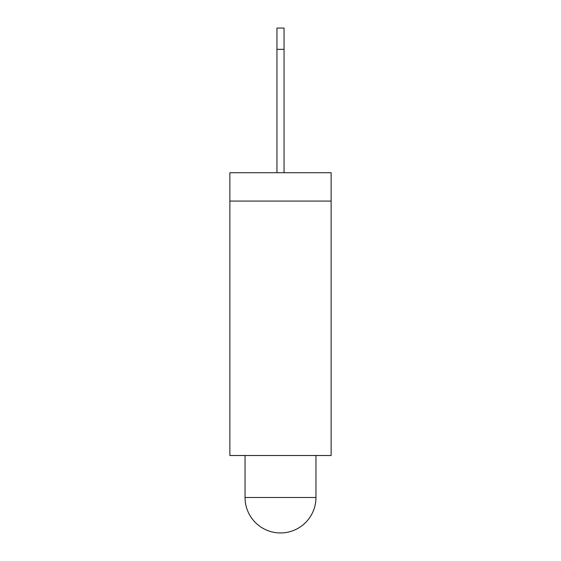 <?xml version="1.0" encoding="UTF-8"?>
<svg xmlns="http://www.w3.org/2000/svg" width="561" height="561" viewBox="0 0 561 561"><rect width="100%" height="100%" fill="white"/><g stroke="black" fill="none" stroke-linecap="round" stroke-linejoin="round"><path stroke-width="0.42" stroke-dasharray="2.81 2.1" d="M245.045 455.511L315.955 455.511L245.045 455.511M244.491 172.851L245.353 172.851L244.491 172.711M276.952 172.711L284.048 172.711L276.952 172.711L276.952 49.326L284.048 49.326L284.048 172.711L276.952 172.711L276.952 28.05L284.048 28.05L284.048 172.711L276.952 172.711L276.952 49.326M331.13 172.711L229.87 172.711L229.87 455.511L331.13 455.511L331.13 172.711M244.344 172.851L245.101 172.851L244.344 172.711M331.13 201.076L229.87 201.076M284.048 172.711L284.048 49.326M244.961 172.851L243.867 172.851L244.961 172.711M315.955 497.495L245.045 497.495"/><path stroke-width="0.84" d="M245.045 455.511L245.045 497.495L315.955 497.495L315.955 455.511M331.13 172.711L229.87 172.711L229.87 201.076L331.13 201.076L331.13 172.711M331.13 201.076L331.13 455.511L229.87 455.511L229.87 201.076M284.048 49.326L276.952 49.326L276.952 28.05L284.048 28.05L284.048 172.711M276.952 172.711L276.952 49.326M245.045 497.495A35.455 35.455 0 0 0 280.5 532.95A35.455 35.455 0 0 0 315.955 497.495"/></g></svg>
